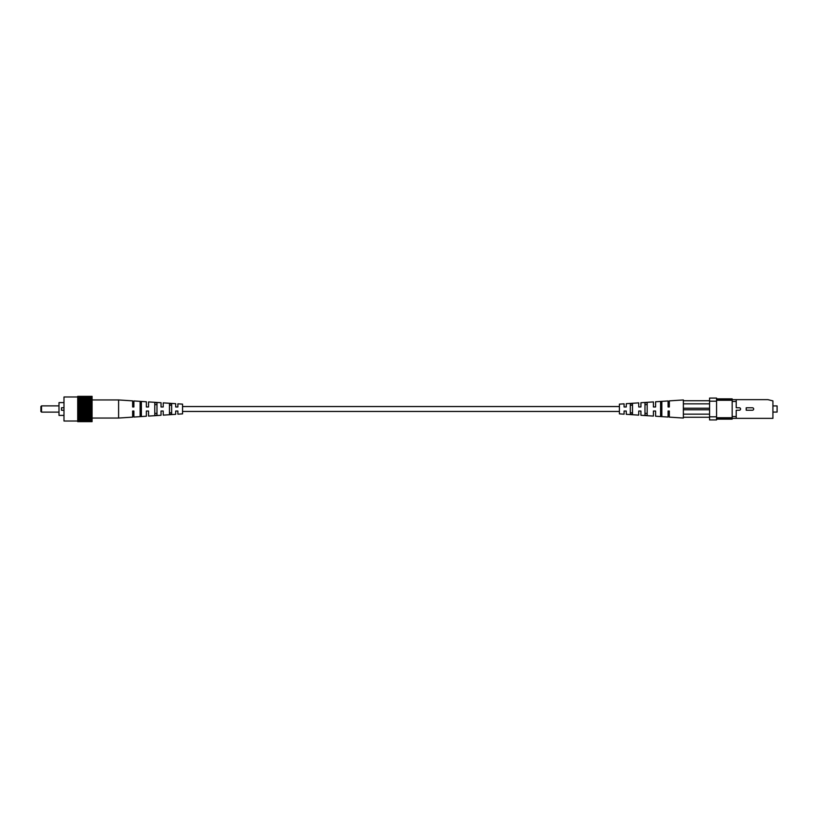 <?xml version="1.0" encoding="UTF-8"?>
<svg xmlns="http://www.w3.org/2000/svg" width="818" height="818" viewBox="0 0 818 818"><rect width="100%" height="100%" fill="white"/><g stroke="black" fill="none" stroke-linecap="round" stroke-linejoin="round"><path stroke-width="1.23" d="M736.22 401.454L732.171 401.454L732.171 399.644L736.22 399.644L736.22 407.773L739.349 407.773A1.227 1.227 0 0 1 740.576 409A1.227 1.227 0 0 1 739.349 410.227L736.22 410.227L736.22 418.356L732.171 418.356L732.171 416.546L736.22 416.546M746.2 407.773L752.448 407.773A1.227 1.227 0 0 1 753.675 409A1.227 1.227 0 0 1 752.448 410.227L746.2 410.227L746.2 407.773M732.171 401.454L732.171 416.546M736.22 418.356L772.918 418.356L772.918 400.892L767.928 399.644L736.22 399.644M716.568 398.857L732.171 398.857L732.171 399.644L716.568 399.644M716.568 418.356L732.171 418.356L732.171 419.143L716.568 419.143M716.568 417.732L732.171 417.732M732.171 400.268L716.568 400.268M716.568 398.08L716.568 401.198L709.574 401.198L709.574 398.08L716.568 398.08M716.568 416.802L716.568 419.92L709.574 419.92L709.574 416.802L716.568 416.802L716.568 401.198M709.574 401.198L709.574 416.802M772.918 412.078L777.1 412.078L777.1 405.922L772.918 405.922M632.508 412.845L630.32 412.753L632.508 412.845M632.508 414.337L630.32 414.184L630.32 403.816L632.508 403.663L632.508 414.337M630.32 405.247L632.508 405.155M647.171 413.417L644.983 413.325M647.171 415.36L644.983 415.207L644.983 402.793L647.171 402.64L647.171 415.36M644.983 404.675L647.171 404.583M661.834 413.969L660.586 413.928M661.834 416.362L660.586 416.27L660.586 401.73L661.834 401.638L661.834 416.362M660.586 404.072L661.834 404.031M624.083 411.025L626.261 411.025L624.083 411.025L624.083 414.174L619.4 413.867L619.4 404.133L624.083 403.826L624.083 406.975L626.261 406.975L626.261 403.683L638.746 402.865L638.746 406.975L640.934 406.975L640.934 402.722L653.408 401.914L653.408 406.975L655.596 406.975L655.596 401.771L668.081 400.953L668.081 406.975L669.328 406.975L669.328 400.871L683.367 399.951L683.367 400.728L709.574 400.728M624.083 406.975L626.261 406.975L624.083 406.975M638.746 406.975L639.553 406.975M669.328 406.975L668.081 406.975L669.328 406.975M631.516 403.724L632.508 403.663M640.494 411.025L638.746 411.025L638.746 415.135L626.261 414.317L626.261 411.025M638.746 411.025L640.934 411.025L638.746 411.025M653.408 411.025L655.596 411.025L653.408 411.025L653.408 416.086L640.934 415.278L640.934 411.025M668.081 411.025L669.328 411.025L668.081 411.025L668.081 417.047L655.596 416.229L655.596 411.025M709.574 417.272L683.367 417.272L683.367 418.049L669.328 417.129L669.328 411.025M683.367 400.728L683.367 417.272M709.574 403.847L683.367 403.847M683.367 414.153L709.574 414.153M683.367 408.223L709.574 408.223M683.367 409.777L709.574 409.777M41.524 412.119L40.9 411.495L40.9 406.505L41.524 405.881L41.524 412.119L58.998 412.119M41.524 405.881L58.998 405.881M63.988 415.401L58.998 415.401L58.998 402.599L63.988 402.599M77.72 421.014L63.988 421.014L63.988 396.986L77.72 396.986M63.988 410.247L61.493 410.247L61.493 407.753L63.988 407.753M77.72 420.912L77.72 421.659L92.076 421.659L92.076 420.912L77.72 420.789L92.076 420.912M77.72 397.211L92.076 397.211L92.076 396.341L77.72 396.341L77.72 420.789M92.076 397.211L92.076 420.789M92.076 397.088L77.72 397.088M77.72 398.877L92.076 398.877M92.076 398.775L77.72 398.775M92.076 398.151L77.72 398.151M77.72 401.229L92.076 401.229M92.076 400.84L77.72 400.84M132.639 406.975L133.886 406.975L132.639 406.975L132.639 400.871L118.6 399.951L77.72 399.951M77.72 404.112L92.076 404.112M92.076 403.458L77.72 403.458M92.076 402.374L77.72 402.374M77.72 407.333L92.076 407.333M92.076 406.454L77.72 406.454M92.076 405.247L77.72 405.247M77.72 410.667L92.076 410.667M92.076 409.624L77.72 409.624M92.076 408.376L77.72 408.376M77.72 413.888L92.076 413.888M92.076 412.753L77.72 412.753M92.076 411.546L77.72 411.546M77.72 416.771L92.076 416.771M92.076 415.626L77.72 415.626M92.076 414.542L77.72 414.542M77.72 419.123L92.076 419.123M118.6 399.951L118.6 418.049L77.72 418.049M92.076 417.16L77.72 417.16M92.076 419.849L77.72 419.849M92.076 419.225L77.72 419.225M146.8 406.975L148.549 406.975L148.549 401.914L161.034 402.722L161.034 406.975L162.414 406.975M140.123 404.031L141.371 404.072M154.786 404.583L156.974 404.675M169.459 405.155L171.637 405.247M161.034 406.975L163.211 406.975L163.211 402.865L175.696 403.683L175.696 406.975L177.884 406.975L177.884 403.826L182.557 404.133L182.557 413.867L177.884 414.174L177.884 411.025L175.696 411.025L175.696 414.317L163.211 415.135L163.211 411.025L161.034 411.025L161.034 415.278L148.549 416.086L148.549 411.025L146.361 411.025L146.361 416.229L133.886 417.047L133.886 411.025L132.639 411.025L132.639 417.129L118.6 418.049M133.886 406.975L133.886 400.953L146.361 401.771L146.361 406.975M140.123 409L140.123 401.638L141.371 401.73L141.371 416.27L140.123 416.362L140.123 409M154.786 409L154.786 402.64L156.974 402.793L156.974 415.207L154.786 415.36L154.786 409M169.459 409L169.459 403.663L171.637 403.816L171.637 414.184L169.459 414.337L169.459 409M132.639 411.025L133.886 411.025L132.639 411.025M147.741 411.025L148.549 411.025L147.741 411.025M161.238 411.025L162.056 411.025M171.637 412.753L169.459 412.845M156.974 413.325L154.786 413.417M141.371 413.928L140.123 413.969M619.4 411.454L182.557 411.454M619.4 406.546L182.557 406.546"/></g></svg>
